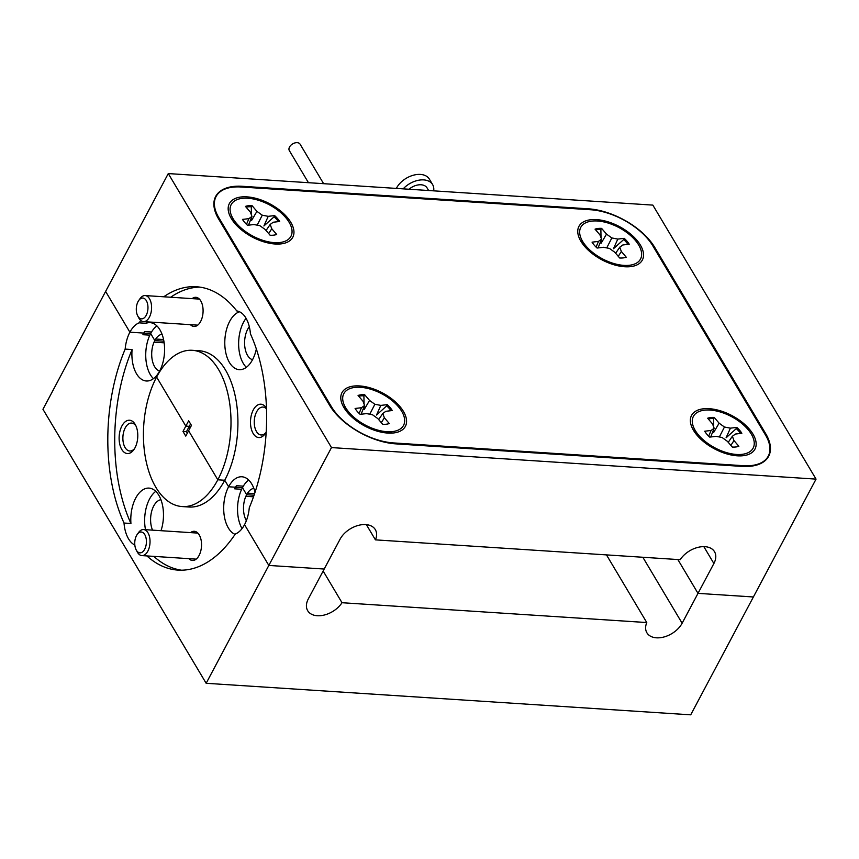 <?xml version="1.0" encoding="UTF-8"?>
<svg xmlns="http://www.w3.org/2000/svg" width="859" height="859" viewBox="0 0 859 859"><rect width="100%" height="100%" fill="white"/><g stroke="black" fill="none" stroke-linecap="round" stroke-linejoin="round"><path stroke-width="1.29" d="M595.695 229.922A22.549 11.79 -152 0 1 597.467 229.611A22.549 11.79 -152 0 1 600.881 229.514L601.021 237.76M601.064 240.391L601.117 243.269L606.508 234.12L601.601 228.376A22.549 11.79 28 0 0 598.068 228.473A22.549 11.79 28 0 0 595.04 229.16L599.947 234.894L601.547 239.178L598.465 241.4L592.066 242.163A22.549 11.79 28 0 0 597.102 248.047L603.49 247.285L609.45 248.423L614.786 252.256L619.693 258.001A22.549 11.79 28 0 0 626.254 257.217L621.347 251.483L619.747 247.199L622.829 244.976L629.228 244.214A22.549 11.79 28 0 0 624.192 238.33L617.804 239.092L611.844 237.954L606.508 234.12M617.804 239.092L613.476 248.723L623.677 239.554A22.549 11.79 -152 0 1 627.972 244.364M629.518 265.259A33.823 17.685 -152 0 1 580.952 238.083A33.823 17.685 -152 0 1 591.776 221.117A33.823 17.685 -152 0 1 634.436 239.35A33.823 17.685 -152 0 1 631.483 264.948A33.823 17.685 -152 0 1 629.518 265.259M596.082 247.081L598.465 241.4M598.068 247.929L601.547 239.178M600.881 229.514L601.601 228.376M623.677 239.554L624.192 238.33M615.635 253.244L619.747 247.199M618.276 256.336L621.347 251.483M606.733 247.907L611.844 237.954M708.31 418.988A22.549 11.79 -152 0 1 710.071 418.677A22.549 11.79 -152 0 1 713.496 418.58L713.625 426.837M713.679 429.457L713.732 432.335L719.112 423.186L714.216 417.442A22.549 11.79 28 0 0 710.683 417.538A22.549 11.79 28 0 0 707.655 418.226L712.562 423.959L714.151 428.244L711.069 430.466L704.681 431.229A22.549 11.79 28 0 0 709.717 437.113L716.105 436.351L722.065 437.489L727.401 441.333L732.308 447.067A22.549 11.79 28 0 0 738.869 446.283L733.962 440.549L732.362 436.265L735.444 434.042L741.843 433.29A22.549 11.79 28 0 0 736.807 427.395L730.418 428.158L724.459 427.02L719.112 423.186M730.418 428.158L726.091 437.789L736.292 428.62A22.549 11.79 -152 0 1 740.587 433.43M742.133 454.336A33.823 17.685 -152 0 1 693.567 427.148A33.823 17.685 -152 0 1 704.391 410.183A33.823 17.685 -152 0 1 747.051 428.416A33.823 17.685 -152 0 1 744.098 454.014A33.823 17.685 -152 0 1 742.133 454.336M708.686 436.157L711.069 430.466M710.683 436.995L714.151 428.244M713.496 418.58L714.216 417.442M736.292 428.62L736.807 427.395M728.249 442.321L732.362 436.265M730.891 445.402L733.962 440.549M719.348 436.973L724.459 427.02M246.114 207.169A22.549 11.79 -152 0 1 247.886 206.858A22.549 11.79 -152 0 1 251.3 206.761L251.44 215.018M251.483 217.638L251.537 220.527L256.927 211.368L252.02 205.623A22.549 11.79 28 0 0 248.487 205.72A22.549 11.79 28 0 0 245.459 206.407L250.366 212.152L251.966 216.425L248.885 218.648L242.485 219.41A22.549 11.79 28 0 0 247.521 225.294L253.91 224.532L259.869 225.681L265.206 229.514L270.113 235.248A22.549 11.79 28 0 0 276.673 234.464L271.766 228.73L270.166 224.446L273.259 222.234L279.647 221.472A22.549 11.79 28 0 0 274.612 215.577L268.223 216.339L262.263 215.201L256.927 211.368M268.223 216.339L263.906 225.971L274.096 216.801A22.549 11.79 -152 0 1 278.391 221.611M279.937 242.517A33.823 17.685 -152 0 1 231.372 215.33A33.823 17.685 -152 0 1 242.195 198.365A33.823 17.685 -152 0 1 284.855 216.597A33.823 17.685 -152 0 1 281.902 242.195A33.823 17.685 -152 0 1 279.937 242.517M246.501 224.339L248.885 218.648M248.487 225.176L251.966 216.425M251.3 206.761L252.02 205.623M274.096 216.801L274.612 215.577M266.054 230.502L270.166 224.446M268.695 233.584L271.766 228.73M257.163 225.155L262.263 215.201M358.729 396.235A22.549 11.79 -152 0 1 360.49 395.924A22.549 11.79 -152 0 1 363.915 395.827L364.055 404.084M364.098 406.704L364.152 409.593L369.542 400.434L364.635 394.689A22.549 11.79 28 0 0 361.102 394.786A22.549 11.79 28 0 0 358.074 395.473L362.981 401.217L364.581 405.491L361.489 407.714L355.1 408.476A22.549 11.79 28 0 0 360.136 414.36L366.525 413.598L372.484 414.747L377.82 418.58L382.727 424.314A22.549 11.79 28 0 0 389.288 423.53L384.381 417.796L382.781 413.512L385.863 411.3L392.262 410.538A22.549 11.79 28 0 0 387.226 404.643L380.838 405.405L374.878 404.267L369.542 400.434M380.838 405.405L376.51 415.037L386.711 405.867A22.549 11.79 -152 0 1 391.006 410.688M392.552 431.583A33.823 17.685 -152 0 1 343.987 404.396A33.823 17.685 -152 0 1 354.81 387.43A33.823 17.685 -152 0 1 397.47 405.663A33.823 17.685 -152 0 1 394.517 431.261A33.823 17.685 -152 0 1 392.552 431.583M359.105 413.404L361.489 407.714M361.102 414.242L364.581 405.491M363.915 395.827L364.635 394.689M386.711 405.867L387.226 404.643M378.669 419.568L382.781 413.512M381.31 422.649L384.381 417.796M369.767 414.221L374.878 404.267M142.583 298.03A10.437 5.809 -86.3 0 0 138.75 300.467A10.437 5.809 -86.3 0 0 137.741 315.929A10.437 5.809 -86.3 0 0 141.671 318.872A10.437 5.809 -86.3 0 0 147.952 308.435A10.437 5.809 -86.3 0 0 142.583 298.03M138.75 300.467L140.06 298.61A13.046 7.269 93.7 0 1 144.86 295.56A13.046 7.269 93.7 0 1 145.139 295.571A13.046 7.269 93.7 0 1 151.56 308.821A13.046 7.269 93.7 0 1 143.721 321.62A13.046 7.269 93.7 0 1 143.442 321.62A13.046 7.269 93.7 0 1 138.804 317.937L137.741 315.929M138.793 552.584A10.437 5.809 -86.3 0 0 146.137 544.842A10.437 5.809 -86.3 0 0 142.369 532.301A10.437 5.809 -86.3 0 0 137.193 534.459A10.437 5.809 -86.3 0 0 136.194 549.921A10.437 5.809 -86.3 0 0 138.793 552.584M137.193 534.459L138.514 532.601A13.046 7.269 93.7 0 1 143.593 529.563A13.046 7.269 93.7 0 1 144.988 529.906A13.046 7.269 93.7 0 1 149.874 544.327A13.046 7.269 93.7 0 1 141.896 555.601A13.046 7.269 93.7 0 1 140.5 555.268A13.046 7.269 93.7 0 1 137.257 551.929L136.194 549.921M308.445 182.699L289.322 150.583A6.26 4.048 -30.8 0 1 290.589 145.547A6.26 4.048 -30.8 0 1 300.081 144.172L323.618 183.686M403.161 188.862A19.413 12.531 -30.8 0 1 424.786 180.003A19.413 12.531 -30.8 0 1 432.614 184.578A19.413 12.531 -30.8 0 1 433.666 190.848M396.353 188.422A19.413 12.531 -30.8 0 1 421.522 174.527A19.413 12.531 -30.8 0 1 429.35 179.102L432.614 184.578M408.991 189.238A12.949 8.354 -30.8 0 1 421.833 184.846A12.949 8.354 -30.8 0 1 427.052 187.885L428.62 190.515M121.924 425.935A16.708 9.299 -86.3 0 0 121.28 448.57A16.708 9.299 -86.3 0 0 133.864 449.665A16.708 9.299 -86.3 0 0 134.981 447.85A16.708 9.299 -86.3 0 0 135.475 424.926A16.708 9.299 -86.3 0 0 121.924 425.935M136.023 426.075A13.991 7.785 -86.3 0 0 131.61 423.079A13.991 7.785 -86.3 0 0 125.231 427.857A13.991 7.785 -86.3 0 0 123.288 442.589A13.991 7.785 -86.3 0 0 129.795 450.996A13.991 7.785 -86.3 0 0 134.552 448.602M188.862 558.661A14.614 8.139 -86.3 0 0 198.107 557.051A14.614 8.139 -86.3 0 0 199.073 555.472A14.614 8.139 -86.3 0 0 199.513 535.404A14.614 8.139 -86.3 0 0 190.558 532.623M152.537 530.143A18.587 10.351 93.7 0 1 153.718 505.983A18.587 10.351 93.7 0 1 160.934 499.691M161.009 530.69A29.227 16.278 -86.3 0 0 149.037 488.105A29.227 16.278 -86.3 0 0 135.722 498.091A29.227 16.278 -86.3 0 0 130.933 523.485L124.018 523.034A29.227 16.278 -86.3 0 0 134.831 545.057M155.78 491.337A29.227 16.278 -86.3 0 0 149.563 498.993A29.227 16.278 -86.3 0 0 145.493 529.681M186.446 431.669L182.988 431.443L185.759 436.104L188.604 430.756L217.821 479.805A78.298 43.594 93.7 0 1 182.129 506.563A78.298 43.594 93.7 0 1 145.762 459.511A78.298 43.594 93.7 0 1 156.617 377.058L185.834 426.107L189.291 426.332L186.446 431.669L187.337 433.151M182.988 431.443L185.834 426.107L189.291 426.332L190.558 423.938M159.634 371.045A18.587 10.351 93.7 0 1 154.029 342.172L164.144 342.827M163.758 296.784A141.971 79.049 -86.3 0 1 196.432 286.756A141.971 79.049 -86.3 0 1 236.783 310.947A29.227 16.278 -86.3 0 1 250.42 333.829A141.971 79.049 -86.3 0 1 249.271 507.766A29.227 16.278 -86.3 0 1 244.547 524.677L268.824 565.437L244.547 524.677A29.227 16.278 -86.3 0 1 235.312 534.019A141.971 79.049 93.7 0 1 177.996 570.108A141.971 79.049 93.7 0 1 146.889 555.934M153.815 556.374A141.971 79.049 -86.3 0 0 181.464 570.193M253.502 496.803L245.835 496.309A18.587 10.351 93.7 0 0 246.361 520.683M190.172 427.814L189.291 426.332L190.172 427.814M182.129 506.563L189.055 507.014A78.298 43.594 -86.3 0 0 224.736 480.256L217.821 479.805L224.736 480.256L228.612 486.763L224.736 480.256A78.298 43.594 -86.3 0 0 235.591 397.814A78.298 43.594 -86.3 0 0 199.224 350.751L192.298 350.3A78.298 43.594 -86.3 0 0 156.617 377.058L185.834 426.107L188.669 420.76L191.45 425.42L188.604 430.756L217.821 479.805A78.298 43.594 -86.3 0 0 228.666 397.363A78.298 43.594 -86.3 0 0 192.298 350.3M234.732 488.835L236.408 485.7A29.227 16.278 -86.3 0 0 235.538 487.214L242.496 487.719L246.673 494.73L254.049 495.213L246.673 494.73L242.496 487.719L228.612 486.763L235.538 487.214A29.227 16.278 -86.3 0 0 234.732 488.835L241.658 489.286A29.227 16.278 -86.3 0 0 242.045 528.596M331.488 447.582L816.05 479.118L652.84 205.108L168.278 173.572L331.488 447.582L268.824 565.437L324.197 569.045L308.327 598.895A20.874 13.476 149.2 0 0 307.694 610.706A20.874 13.476 149.2 0 0 323.875 615.13A20.874 13.476 149.2 0 0 342.011 602.717L646.773 622.55A20.874 13.476 149.2 0 0 646.891 632.782A20.874 13.476 149.2 0 0 664.028 636.97A20.874 13.476 149.2 0 0 682.132 623.226L698.002 593.365L753.386 596.973L690.722 714.828L206.16 683.292L42.95 409.281L105.614 291.426L129.892 332.186L143.732 333.088A29.227 16.278 -86.3 0 0 142.927 334.709L149.853 335.16A29.227 16.278 -86.3 0 0 153.439 378.658M703.832 546.635L713.883 563.515L698.002 593.365L677.858 559.542L698.002 593.365L753.386 596.973L816.05 479.118M156.875 325.883A29.227 16.278 -86.3 0 0 151.528 332.014L144.602 331.563L143.764 333.131L150.69 333.582L154.867 340.604L163.897 341.195L154.867 340.604L150.69 333.582L143.732 333.088L142.927 334.709M124.018 523.034A141.971 79.049 93.7 0 1 125.167 349.098A29.227 16.278 -86.3 0 1 129.892 332.186L143.732 333.088A29.227 16.278 -86.3 0 1 144.602 331.563M713.883 563.515A20.874 13.476 149.2 0 0 714.516 551.703A20.874 13.476 149.2 0 0 698.335 547.28A20.874 13.476 149.2 0 0 680.188 559.692L375.437 539.86A20.874 13.476 149.2 0 0 375.319 529.627A20.874 13.476 149.2 0 0 358.171 525.44A20.874 13.476 149.2 0 0 340.078 539.184L324.197 569.045L268.824 565.437L206.16 683.292M606.475 554.893L646.773 622.55M323.145 571.031L342.011 602.717M130.933 523.485A141.971 79.049 -86.3 0 1 132.093 349.549A29.227 16.278 -86.3 0 0 146.341 380.988A29.227 16.278 -86.3 0 0 159.667 371.002A29.227 16.278 -86.3 0 0 163.715 340.218A29.227 16.278 -86.3 0 0 150.132 322.651A29.227 16.278 -86.3 0 0 146.051 323.295A141.971 79.049 -86.3 0 1 147.029 321.846M255.048 492.239A29.227 16.278 -86.3 0 0 241.937 476.777A29.227 16.278 -86.3 0 0 228.612 486.763A29.227 16.278 -86.3 0 0 235.065 534.373M132.093 349.549L125.167 349.098M254.586 493.624L247.499 493.163L245.835 496.309M248.68 480.009A29.227 16.278 -86.3 0 0 243.322 486.151L241.658 489.286M163.575 339.541L155.704 339.026L154.029 342.172M151.528 332.014L149.853 335.16M266.473 408.24A16.708 9.299 -86.3 0 0 253.298 409.915A16.708 9.299 -86.3 0 0 252.653 432.56A16.708 9.299 -86.3 0 0 265.248 433.645A16.708 9.299 -86.3 0 0 266.183 432.152M266.505 408.905A13.991 7.785 -86.3 0 0 262.983 407.059A13.991 7.785 -86.3 0 0 256.616 411.837A13.991 7.785 -86.3 0 0 254.672 426.569A13.991 7.785 -86.3 0 0 261.168 434.976A13.991 7.785 -86.3 0 0 265.936 432.582M190.408 324.67A14.614 8.139 -86.3 0 0 199.653 323.07A14.614 8.139 -86.3 0 0 200.63 321.481A14.614 8.139 -86.3 0 0 201.06 301.423A14.614 8.139 -86.3 0 0 192.105 298.631M252.535 359.717A18.587 10.351 93.7 0 1 244.955 347.723A18.587 10.351 93.7 0 1 247.714 329.201A18.587 10.351 93.7 0 1 249.314 326.71M239.532 311.774A29.227 16.278 -86.3 0 0 229.707 321.309A29.227 16.278 -86.3 0 0 225.659 352.093A29.227 16.278 -86.3 0 0 239.242 369.66A29.227 16.278 -86.3 0 0 252.557 359.674A29.227 16.278 -86.3 0 0 256.347 349.001M246.061 318.292A29.227 16.278 -86.3 0 0 243.559 322.211A29.227 16.278 -86.3 0 0 246.34 367.33M155.704 339.026A18.587 10.351 93.7 0 1 162.029 334.226M247.499 493.163A18.587 10.351 93.7 0 1 253.834 488.363M199.889 287.121A141.971 79.049 -86.3 0 0 170.673 297.235M140.758 320.461A141.971 79.049 -86.3 0 0 139.126 322.844L146.051 323.295M168.278 173.572L105.614 291.426L129.892 332.186A29.227 16.278 -86.3 0 1 139.126 322.844M242.399 186.296A54.278 28.379 28 0 0 215.684 196.432A54.278 28.379 28 0 0 218.615 218.991L329.598 405.319A54.278 28.379 28 0 0 395.806 443.867L741.929 466.394A54.278 28.379 28 0 0 768.644 456.258A54.278 28.379 28 0 0 765.713 433.698L654.73 247.371A54.278 28.379 28 0 0 588.512 208.823L242.399 186.296L241.991 187.058M366.374 524.656L375.437 539.86M236.408 485.7L243.322 486.151M737.29 455.818A35.906 18.78 28 0 0 745.387 455.356A35.906 18.78 28 0 0 750.626 430.692A35.906 18.78 28 0 0 709.223 408.691A35.906 18.78 28 0 0 691.731 426.837A35.906 18.78 28 0 0 737.29 455.818M387.72 433.065A35.906 18.78 28 0 0 395.806 432.603A35.906 18.78 28 0 0 401.046 407.939A35.906 18.78 28 0 0 359.642 385.938A35.906 18.78 28 0 0 342.161 404.084A35.906 18.78 28 0 0 387.72 433.065M275.105 243.999A35.906 18.78 28 0 0 283.191 243.537A35.906 18.78 28 0 0 288.431 218.873A35.906 18.78 28 0 0 247.027 196.872A35.906 18.78 28 0 0 229.546 215.018A35.906 18.78 28 0 0 275.105 243.999M624.686 266.752A35.906 18.78 28 0 0 632.772 266.29A35.906 18.78 28 0 0 638.012 241.626A35.906 18.78 28 0 0 596.608 219.625A35.906 18.78 28 0 0 579.127 237.76A35.906 18.78 28 0 0 624.686 266.752M652.872 245.932A50.939 26.64 28 0 0 590.734 209.757L241.154 187.004A50.939 26.64 28 0 0 216.092 196.518A50.939 26.64 28 0 0 218.841 217.692L331.456 406.758A50.939 26.64 28 0 0 393.594 442.933L743.175 465.685A50.939 26.64 28 0 0 768.236 456.172A50.939 26.64 28 0 0 765.487 435.008L652.872 245.932M642.843 557.266L682.132 623.226M588.114 209.585L588.512 208.823M654.257 248.262L654.73 247.371M765.24 434.59L765.713 433.698M218.841 217.692L218.369 218.573M331.456 406.758L331.026 407.563M393.594 442.933L393.218 443.641M743.175 465.685L742.767 466.437M584.131 245.814L580.952 238.083M623.301 266.634L631.483 264.948M696.746 434.879L693.567 427.148M735.916 455.71L744.098 454.014M234.55 223.061L231.372 215.33M273.72 243.892L281.902 242.195M347.165 412.127L343.987 404.396M386.335 432.957L394.517 431.261M143.442 321.62L197.72 325.142M145.139 295.571L199.417 299.104M141.896 555.601L196.174 559.134M143.593 529.563L197.871 533.095M216.092 196.518L214.428 199.642M768.236 456.172L766.69 459.093"/></g></svg>
